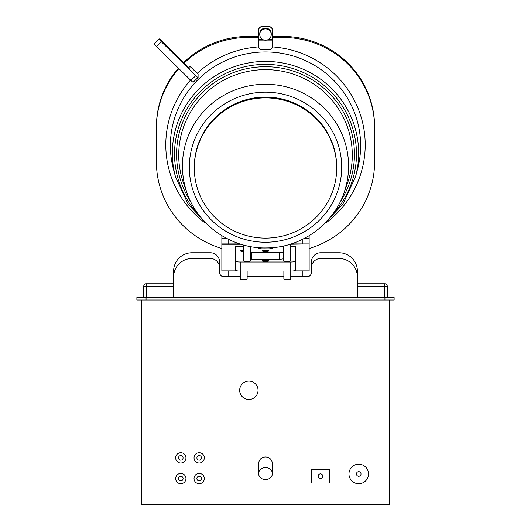 <?xml version="1.0" encoding="UTF-8"?>
<svg xmlns="http://www.w3.org/2000/svg" width="531" height="531" viewBox="0 0 531 531"><rect width="100%" height="100%" fill="white"/><g stroke="black" fill="none" stroke-linecap="round" stroke-linejoin="round"><path stroke-width="0.8" d="M141.472 300.028L141.472 504.45L389.528 504.45L389.528 300.028M146.065 300.028L136.879 300.028L136.879 297.552L394.121 297.552L394.121 300.028L146.065 300.028L146.065 297.552M272.39 473.566L272.39 464.665C272.768 454.41 258.232 454.41 258.61 464.665L258.61 473.566A6.89 5.967 0 0 1 265.5 467.599A6.89 5.967 0 0 1 272.39 473.566A6.89 5.967 0 0 1 265.5 479.533A6.89 5.967 0 0 1 258.61 473.566M258.046 390.285A9.186 9.186 0 0 0 248.86 381.099A9.186 9.186 0 0 0 239.673 390.285A9.186 9.186 0 0 0 248.86 399.478A9.186 9.186 0 0 0 258.046 390.285M311.266 469.251L311.266 483.031L329.645 483.031L329.645 469.251L311.266 469.251M322.755 476.141A2.297 2.297 0 0 0 320.458 473.844A2.297 2.297 0 0 0 318.162 476.141A2.297 2.297 0 0 0 320.458 478.438A2.297 2.297 0 0 0 322.755 476.141M368.487 473.951A9.764 9.764 0 0 0 358.724 464.187A9.764 9.764 0 0 0 348.96 473.951A9.764 9.764 0 0 0 358.724 483.708A9.764 9.764 0 0 0 368.487 473.951M361.02 473.951A2.297 2.297 0 0 0 358.724 471.654A2.297 2.297 0 0 0 356.427 473.951A2.297 2.297 0 0 0 358.724 476.247A2.297 2.297 0 0 0 361.02 473.951M204.322 478.544A5.144 5.144 0 0 0 199.178 473.4A5.144 5.144 0 0 0 194.034 478.544A5.144 5.144 0 0 0 199.178 483.688A5.144 5.144 0 0 0 204.322 478.544M201.475 478.544A2.297 2.297 0 0 0 199.178 476.247A2.297 2.297 0 0 0 196.882 478.544A2.297 2.297 0 0 0 199.178 480.84A2.297 2.297 0 0 0 201.475 478.544M185.95 478.544A5.144 5.144 0 0 0 180.799 473.4A5.144 5.144 0 0 0 175.655 478.544A5.144 5.144 0 0 0 180.799 483.688A5.144 5.144 0 0 0 185.95 478.544M183.095 478.544A2.297 2.297 0 0 0 180.799 476.247A2.297 2.297 0 0 0 178.502 478.544A2.297 2.297 0 0 0 180.799 480.84A2.297 2.297 0 0 0 183.095 478.544M204.322 457.868A5.144 5.144 0 0 0 199.178 452.724A5.144 5.144 0 0 0 194.034 457.868A5.144 5.144 0 0 0 199.178 463.012A5.144 5.144 0 0 0 204.322 457.868M201.475 457.868A2.297 2.297 0 0 0 199.178 455.571A2.297 2.297 0 0 0 196.882 457.868A2.297 2.297 0 0 0 199.178 460.165A2.297 2.297 0 0 0 201.475 457.868M185.95 457.868A5.144 5.144 0 0 0 180.799 452.724A5.144 5.144 0 0 0 175.655 457.868A5.144 5.144 0 0 0 180.799 463.012A5.144 5.144 0 0 0 185.95 457.868M183.095 457.868A2.297 2.297 0 0 0 180.799 455.571A2.297 2.297 0 0 0 178.502 457.868A2.297 2.297 0 0 0 180.799 460.165A2.297 2.297 0 0 0 183.095 457.868M394.121 297.552L394.121 300.028M143.768 286.156L146.158 286.156L146.158 283.766A2.389 2.389 0 0 0 143.768 286.156L143.768 297.552M145.136 283.999L145.6 283.833M146.158 283.766L173.624 283.766M357.376 283.766L384.842 283.766L384.842 286.156L387.232 286.156L387.232 297.552M154.163 283.766L152.238 283.766M376.698 283.766L378.703 283.766M376.784 283.766L377.866 283.766M152.185 283.766L151.7 283.766M387.232 286.156A2.389 2.389 0 0 0 384.842 283.766A2.389 2.389 0 0 1 387.232 286.156M357.376 274.985L357.376 278.018M357.363 276.133L357.376 271.129A18.373 18.373 0 0 0 338.997 252.756L320.624 252.756A9.186 9.186 0 0 0 311.438 261.942L311.438 272.284A4.593 4.593 0 0 1 306.845 276.877L290.756 276.877M311.438 267.69A9.186 9.186 0 0 1 320.624 258.504L338.997 258.504A18.373 18.373 0 0 1 357.376 276.877L357.376 297.552M173.624 297.552L173.624 276.877A18.373 18.373 0 0 1 192.003 258.504L210.376 258.504A9.186 9.186 0 0 1 219.562 267.69L219.562 272.284A4.593 4.593 0 0 0 224.155 276.877L240.244 276.877M173.637 276.133L173.624 271.129A18.373 18.373 0 0 1 192.003 252.756L210.376 252.756A9.186 9.186 0 0 1 219.562 261.942L219.562 267.69M173.63 274.985L173.624 278.018M221.58 276.087L240.244 276.087M247.134 276.087L283.866 276.087M290.756 276.087L309.42 276.087M228.748 276.087L228.748 270.883M302.252 276.087L302.252 270.883M247.134 276.877L283.866 276.877M178.874 68.618A91.876 90.476 180 0 0 156.399 127.905L156.399 126.902A91.876 90.476 0 0 1 178.403 68.154M183.68 62.558A91.876 90.476 0 0 1 248.276 36.42L258.61 36.42M282.724 37.429L282.724 36.42A91.876 90.476 0 0 1 374.601 126.902L374.601 127.905A91.876 90.476 180 0 0 282.724 37.429L272.39 37.429M282.724 36.42L272.39 36.42M258.61 37.429L248.276 37.429A91.876 90.476 180 0 0 184.197 63.07M268.805 39.181L272.39 39.181L272.39 29.988A3.491 3.438 0 0 0 268.898 26.55L262.102 26.742A3.491 3.438 180 0 0 258.61 30.181L258.61 29.988A3.491 3.438 0 0 1 262.102 26.55M258.61 30.181L258.61 46.575A3.491 3.438 180 0 0 261.212 49.901A96.722 95.255 0 0 1 265.5 49.808A96.722 95.255 0 0 1 269.788 49.901A3.491 3.438 180 0 0 272.39 46.575L272.39 39.181M272.39 30.181A3.491 3.438 180 0 0 268.898 26.742L268.898 26.55M262.102 26.742L268.898 26.742M156.399 127.905L156.399 161.836A91.876 90.476 180 0 0 221.858 248.495M197.154 73.371L189.979 66.309L189.979 68.187A3.305 0.405 -134.6 0 1 189.959 68.24A3.305 0.405 -134.6 0 1 187.642 66.461L161.524 40.741A3.491 0.431 45.4 0 0 159.074 38.856A3.491 0.431 45.4 0 0 159.054 38.916L159.054 38.916A3.305 0.405 45.4 0 0 161.397 41.81L195.76 75.654A3.305 0.405 45.4 0 0 198.083 77.433A3.305 0.405 45.4 0 0 198.096 77.38L198.096 74.34L197.154 73.371A99.709 98.195 180 0 1 258.624 46.907M188.77 67.497L189.979 66.309M309.142 248.495A91.876 90.476 180 0 0 374.601 161.836L374.601 127.905M309.142 235.718L309.142 243.928L302.252 243.928L302.252 239.481M302.252 243.928L291.161 243.928M239.839 243.928L221.858 243.928L221.858 270.883L237.377 270.883M309.142 243.928L290.63 244.26M240.915 244.26L221.858 244.26M293.623 270.883L309.142 270.883L309.142 244.26M221.858 235.718L221.858 243.928M295.362 261.212L295.362 270.259A4.593 0.796 180 0 1 290.762 271.056L290.762 262.009A4.593 0.796 0 0 0 295.362 261.212L295.362 246.457L290.63 246.457M283.74 246.457L281.198 246.457M272.39 248.05L272.39 247.645L272.39 248.05A4.593 0.796 180 0 1 267.797 248.847L263.203 248.847A4.593 0.796 180 0 1 258.61 248.05L258.61 247.645L258.61 248.05M243.683 246.457L235.638 246.457L235.638 261.212A4.593 0.796 0 0 0 240.238 262.009L240.238 271.056A4.593 0.796 180 0 1 235.638 270.259L235.638 261.212M290.762 262.009L240.238 262.009M268.945 250.844A3.445 0.597 180 0 1 265.5 251.442A3.445 0.597 180 0 1 262.055 250.844A3.445 0.597 180 0 1 265.5 250.24A3.445 0.597 180 0 1 268.945 250.844M268.945 260.814A3.445 0.597 180 0 1 265.5 261.411A3.445 0.597 180 0 1 262.055 260.814A3.445 0.597 180 0 1 265.5 260.217A3.445 0.597 180 0 1 268.945 260.814M283.74 258.61A4.593 0.796 180 0 1 279.279 259.214L251.721 259.214A4.593 0.796 180 0 1 250.572 259.194M250.572 252.464A4.593 0.796 180 0 1 251.721 252.437L279.279 252.437A4.593 0.796 180 0 1 283.74 253.041M243.683 251.442A3.445 0.597 180 0 1 240.244 250.844A3.445 0.597 180 0 1 243.683 250.24M283.74 245.933L283.74 260.814A3.445 0.597 0 0 0 287.185 261.411A3.445 0.597 0 0 0 290.63 260.814L290.63 244.094M243.683 245.056L243.683 260.814A3.445 0.597 0 0 0 247.127 261.411A3.445 0.597 0 0 0 250.572 260.814L250.572 246.596M247.134 271.056L247.134 278.908A3.445 0.597 180 0 1 243.689 279.505A3.445 0.597 180 0 1 240.244 278.908L240.244 271.056L290.762 271.056L290.756 278.908A3.445 0.597 180 0 1 287.311 279.505A3.445 0.597 180 0 1 283.866 278.908L283.866 271.056M336.7 168.002L336.7 167.205A71.2 70.119 180 0 0 265.5 97.087A71.2 70.119 180 0 0 194.3 167.205L194.3 168.002A71.2 70.119 180 0 0 265.5 238.12A71.2 70.119 180 0 0 336.7 168.002A71.2 70.119 180 0 0 265.5 97.883A71.2 70.119 180 0 0 194.3 168.002M193.224 82.179A3.305 0.405 -134.6 0 1 193.211 82.232A3.305 0.405 -134.6 0 1 190.888 80.453L195.76 75.654M154.182 43.728L159.054 38.929L154.182 43.728A3.305 0.405 -134.6 0 0 156.519 46.609L190.888 80.453M228.748 239.481L228.748 243.928M271.241 34.555L271.241 33.758A5.741 5.655 180 0 0 265.5 28.103A5.741 5.655 180 0 0 259.759 33.758L259.759 34.555A5.741 5.655 180 0 0 265.5 40.21A5.741 5.655 180 0 0 271.241 34.555A5.741 5.655 180 0 0 265.5 28.9A5.741 5.655 180 0 0 259.759 34.555M384.935 297.552L384.935 300.028M173.624 286.156L146.158 286.156L146.158 297.552M357.376 286.156L384.842 286.156L384.842 297.552M248.276 37.429L248.276 36.42M258.61 39.181L262.195 39.181M264.332 40.09L258.61 40.09L264.252 40.077M266.748 40.077L272.39 40.077L266.668 40.09M204.833 222.794A99.709 98.195 0 0 1 190.543 80.115M321.68 226.359L342.794 204.369L355.505 176.796L357.403 169.781A95.122 93.675 180 0 0 360.622 145.633A95.122 93.675 180 0 0 265.5 51.958A95.122 93.675 180 0 0 197.95 79.683A95.122 93.675 180 0 0 170.378 145.633A95.122 93.675 180 0 0 173.597 169.781L175.495 176.796L188.206 204.369L209.32 226.359M272.376 46.907A99.709 98.195 0 0 1 360.974 116.554A99.709 98.195 0 0 1 326.167 222.794M309.142 238.605L303.998 238.605M251.721 259.214L251.721 252.437M279.279 259.214L279.279 252.437M352.285 155.105A86.785 85.464 0 0 1 347.314 183.62L343.809 193.37A83.068 81.807 180 0 0 348.568 166.077A83.068 81.807 180 0 0 265.5 84.27A83.068 81.807 180 0 0 182.432 166.077A83.068 81.807 180 0 0 187.191 193.37L183.686 183.62A86.785 85.464 0 0 1 178.715 155.105A86.785 85.464 0 0 1 265.5 69.641A86.785 85.464 0 0 1 352.285 155.105M189.308 167.205A76.192 75.03 180 0 0 265.5 242.236A76.192 75.03 180 0 0 341.692 167.205A76.192 75.03 180 0 0 265.5 92.175A76.192 75.03 180 0 0 189.308 167.205M190.748 201.76A88.936 87.582 0 0 1 176.564 154.309A88.936 87.582 0 0 1 265.5 66.72A88.936 87.582 0 0 1 354.436 154.309A88.936 87.582 0 0 1 340.252 201.76M332.048 215.048A90.967 89.586 180 0 0 356.467 153.97A90.967 89.586 180 0 0 265.5 64.39A90.967 89.586 180 0 0 174.533 153.97A90.967 89.586 180 0 0 198.952 215.048M355.505 176.796A93.151 91.737 180 0 0 358.651 153.147A93.151 91.737 180 0 0 265.5 61.41A93.151 91.737 180 0 0 172.349 153.147A93.151 91.737 180 0 0 175.495 176.796M156.519 46.609L161.397 41.81M227.002 238.605L221.858 238.605M154.302 283.766L152.682 283.766M378.722 283.766L378.318 283.766M187.191 193.37C198.355 225.914 232.06 248.966 266.834 247.917C300.699 247.838 332.91 225.038 343.809 193.37M193.211 82.232L198.083 77.433M159.074 38.856L154.202 43.655"/></g></svg>
